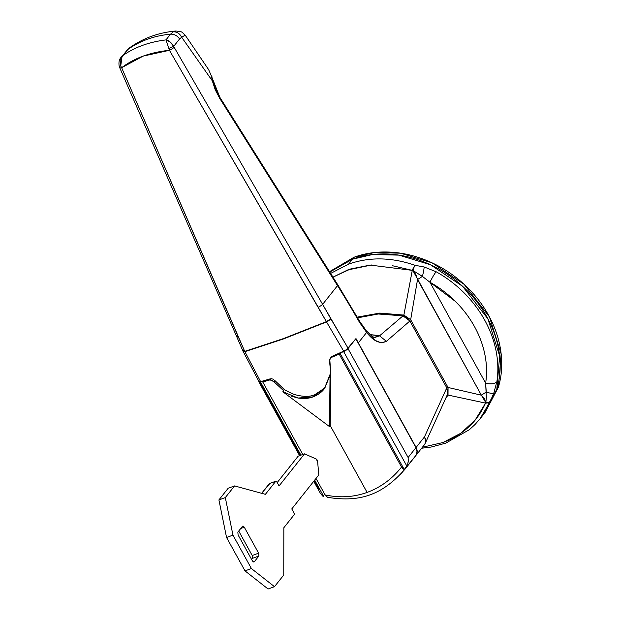 <?xml version="1.0" encoding="UTF-8"?>
<svg xmlns="http://www.w3.org/2000/svg" width="620" height="620" viewBox="0 0 620 620"><rect width="100%" height="100%" fill="white"/><g stroke="black" fill="none" stroke-linecap="round" stroke-linejoin="round"><path stroke-width="0.93" d="M445.61 398.606L448.02 395.064L485.553 403.101A8.773 5.084 -77.1 0 0 485.824 402.675L484.383 398.707L481.36 395.188L448.058 387.469L410.665 319.726A2.193 0.558 151.1 0 1 409.564 320.447A2.193 0.558 -28.9 0 0 410.665 319.726L403.868 315.084L410.665 319.726L417.531 279.55L481.36 395.188L448.058 387.469L410.665 319.726L417.531 279.55L415.865 274.59L412.819 270.428A8.773 2.069 -170.2 0 0 412.277 270.359L403.868 315.084L379.773 313.085L357.26 317.122L379.773 313.085L403.868 315.084L412.277 270.359A8.773 2.054 -70.3 0 1 415.051 265.306C391.584 257.192 369.427 256.796 348.572 264.12L330.631 273.42L348.572 264.12L352.486 259.191L329.778 272.072L352.486 259.191L372.635 254.518L398.978 255.13L430.466 264.755L462.652 286.347L487.917 318.874L499.611 355.88L496.837 389.135L484.065 413.757L496.837 389.135L499.611 355.88L487.917 318.874L462.652 286.347L430.466 264.755L398.978 255.13L372.635 254.518L352.486 259.191L348.572 264.12C369.427 256.796 391.584 257.192 415.051 265.306L424.165 266.98L436.116 271.746A105.253 86.761 38.5 0 1 496.853 381.765L493.807 393.127L492.086 397.335L482.065 416.129M352.486 259.191C363.8 255.068 375.937 253.371 388.887 254.084C401.845 254.797 414.625 257.874 427.242 263.314C439.859 268.755 451.344 276.14 461.699 285.479C472.053 294.818 480.492 305.397 487.018 317.208C493.536 329.019 497.643 341.171 499.34 353.663C501.03 366.156 500.185 378.037 496.791 389.298L483.492 414.478L496.791 389.298C500.185 378.037 501.03 366.156 499.34 353.663C497.643 341.171 493.536 329.019 487.018 317.208C480.492 305.397 472.053 294.818 461.699 285.479C451.344 276.14 439.859 268.755 427.242 263.314C414.625 257.874 401.845 254.797 388.887 254.084C375.937 253.371 363.8 255.068 352.486 259.191L329.786 272.079L352.486 259.191L354.028 257.246L352.486 259.191M480.012 418.833L490.211 401.458L493.807 393.127L496.853 381.765A105.253 86.761 -141.5 0 0 436.116 271.746A8.773 0.977 119.1 0 0 429.962 282.255L485.638 383.106C487.072 373.945 486.839 364.521 484.933 354.834C483.019 345.154 479.547 335.738 474.494 326.601C469.449 317.456 463.109 309.086 455.475 301.483L429.962 282.255L485.638 383.106L486.25 392.042L481.36 395.188L412.819 270.428L422.421 276.404L417.531 279.55L422.421 276.404L429.962 282.255A96.48 79.531 38.5 0 1 485.638 383.106L486.344 397.521L485.824 402.675L481.36 395.188L486.25 392.042A8.773 2.077 20.9 0 0 493.807 393.127A8.773 2.077 -159.1 0 1 486.25 392.042M371.659 264.972L347.727 269.956L332.971 277.14L350.54 268.987L370.202 265.081L412.277 270.359L392.623 265.755M485.824 402.675A8.773 4.301 23.2 0 0 490.211 401.458A8.773 4.301 -156.8 0 1 485.824 402.675A8.773 5.084 102.9 0 1 485.553 403.101C481.523 411.711 472.084 431.396 442.928 442.541L422.491 447.214L442.92 442.541L460.846 433.248L475.253 419.911L485.553 403.101L488.358 402.698L490.211 401.458A8.773 4.944 -157.7 0 1 485.553 403.101L448.02 395.064L448.058 387.469L448.02 395.064A2.193 1.232 -148 0 1 447.291 394.863A2.193 1.232 32 0 0 448.02 395.064L445.602 398.621M496.853 381.765A8.773 4.495 -171.1 0 1 485.638 383.106A8.773 4.495 8.9 0 0 496.853 381.765M429.962 282.255A8.773 0.977 -60.9 0 1 436.116 271.746L424.165 266.98A8.773 0.914 102.8 0 1 422.421 276.404L429.962 282.255M422.421 276.404A8.773 0.914 -77.2 0 0 424.165 266.98L415.051 265.306A8.773 1.418 107 0 0 412.819 270.428A8.773 1.418 -73 0 1 415.051 265.306L412.277 270.359A8.773 2.069 9.8 0 1 412.819 270.428M403.868 315.084A2.193 0.635 102.1 0 0 403.667 316.029A2.193 0.635 -77.9 0 1 403.868 315.084M446.974 388.19A2.193 0.558 -28.9 0 0 448.058 387.469A2.193 0.558 151.1 0 1 446.974 388.19M414.214 457.63A105.253 86.761 -141.5 0 0 415.826 455.522A8.773 7.231 -141.5 0 0 415.943 447.648L408.115 457.498L348.006 348.618L346.224 350.145L339.993 353.137L339.21 354.129L331.685 357.314L329.778 359.096L330.747 373.643L329.972 374.62A267.514 68.332 -28.9 0 0 330.065 374.581L330.84 373.604L330.228 425.599L330.84 373.604L330.065 374.581L329.453 426.568L330.228 425.599L367.11 492.412C353.632 497.24 339.628 498.069 325.089 494.9L316.006 478.439L325.089 494.9C339.628 498.069 353.632 497.24 367.11 492.412L330.228 425.599L329.453 426.568L282.836 391.77L283.611 390.794A265.321 67.774 -28.9 0 0 283.697 390.771L274.125 381.92L271.793 380.207L269.274 380.037A265.321 67.774 151.1 0 1 262.748 381.966L302.785 454.491L262.748 381.966A265.321 67.774 -28.9 0 0 269.274 380.037L270.219 378.836L269.274 380.037M331.677 357.314L332.638 356.12L331.281 357.058L330.204 358.414L329.608 361.724L330.747 373.643A265.321 67.774 -28.9 0 0 330.84 373.604A265.321 67.774 151.1 0 1 330.747 373.643L324.655 388.345C321.943 392.065 318.076 394.901 313.061 396.87C308.853 398.513 303.839 398.908 298.011 398.04L282.922 391.747L283.697 390.771L274.125 381.92L275.071 380.726L274.125 381.92L270.646 379.913M282.922 391.747A267.514 68.332 151.1 0 1 282.836 391.77A267.514 68.332 -28.9 0 0 282.922 391.747L283.697 390.771A265.321 67.774 151.1 0 1 283.611 390.794L282.836 391.77L329.453 426.568L330.065 374.581A267.514 68.332 151.1 0 1 329.972 374.62L324.369 388.709M259.664 382.013L300.196 455.436M314.17 480.748L319.207 489.862M401.125 473.711L415.826 455.522L400.264 474.625M408.379 460.087L407.534 465.264M415.826 455.522L417.035 451.81L415.943 447.648L355.841 338.768L415.943 447.648L408.115 457.498L348.006 348.618L355.841 338.768L348.006 348.618A4.386 1.124 151.1 0 1 343.635 351.563A263.128 67.216 151.1 0 1 339.993 353.137L404.232 469.503L406.852 466.093L343.635 351.563L406.852 466.093L404.232 469.503L402.845 468.798L401.551 467.069L339.21 354.129L339.993 353.137L404.232 469.503L401.558 467.069L339.21 354.129A265.321 67.774 151.1 0 1 331.685 357.314L332.638 356.12A263.128 67.216 -28.9 0 0 343.79 351.362L326.531 321.935L283.906 338.791L244.877 351.656L260.625 381.633A263.128 67.216 -28.9 0 0 270.219 378.836L272.738 379.014L275.071 380.726L283.596 388.833C283.952 389.554 287.339 391.367 293.748 394.281C302.513 396.893 309.527 397.04 314.774 394.715L325.136 387.686M258.865 381.346A4.386 1.124 151.1 0 0 258.819 381.812A4.386 1.124 151.1 0 0 260.447 381.85L300.925 455.173L260.447 381.85A263.128 67.216 151.1 0 0 263.531 380.974L262.748 381.966L263.531 380.974L258.928 381.928L259.098 380.982M367.11 492.412C380.595 487.421 392.08 478.973 401.551 467.069C392.08 478.973 380.595 487.421 367.11 492.412M405.348 468.782C383.191 494.078 361.166 502.812 327.538 497.31L325.089 494.9L326.384 496.628L327.771 497.341M314.689 480.097L323.671 496.372L322.757 496.108L323.671 496.372L314.689 480.097M407.053 466.565L408.34 461.389L408.115 457.498M320.416 493.396L322.757 496.108M324.655 388.345L313.061 396.87L298.011 398.04L290.912 396.033M211.924 76.632A4.386 2.193 163.1 0 0 211.35 75.896L212.311 80.84A4.386 1.31 -13.2 0 1 213.172 81.391A4.386 1.31 166.8 0 0 212.311 80.84L211.35 75.896L208.615 69.603L185.473 35.588L184.884 35.34L181.66 37.239L212.311 80.84L219.588 98.169A4.386 0.977 -32.2 0 0 219.883 97.356A4.386 0.977 147.8 0 1 219.588 98.169L337.512 285.634A4.386 0.977 -32.2 0 0 337.799 284.82A4.386 0.977 147.8 0 1 337.512 285.634L219.588 98.169L215.225 89.753L212.311 80.84L181.66 37.239L179.575 38.959L173.693 46.361L174.158 47.283L322.625 304.358L337.512 285.634A877.091 723.029 38.5 0 1 359.461 322.276A4.386 1.085 -29.7 0 0 359.74 321.447A4.386 1.085 150.3 0 1 359.461 322.276L366.629 332.428L359.461 322.276A877.091 723.029 -141.5 0 0 337.512 285.634L322.625 304.358L348.169 348.409L355.981 338.574L358.352 342.844L366.629 332.428C373.635 341.356 380.223 344.317 386.407 341.318L409.89 320.997L386.407 341.318L381.23 342.844L375.286 340.458L366.629 332.428L358.352 342.844L416.097 447.454L424.444 436.953L446.788 387.833L409.89 320.997L406.976 317.68L402.977 315.867L378.262 313.991L357.663 317.82A96.48 79.531 -141.5 0 1 402.977 315.867L379.541 335.839L402.977 315.867L409.89 320.997L446.788 387.833L424.444 436.953L416.097 447.454L417.19 451.616L415.981 455.328L414.338 457.475M330.731 357.903L332.638 356.12L346.379 349.936L355.981 338.574A877.091 723.029 38.5 0 1 358.352 342.844L416.097 447.454A8.773 7.231 38.5 0 1 415.981 455.328A105.253 86.761 38.5 0 1 414.741 456.956M318.207 307.264L169.446 50.305L143.15 56.118L121.636 67.712L244.722 351.362L283.743 338.489L326.376 321.64L318.207 307.264A4.386 0.728 -30.1 0 0 322.625 304.358L174.158 47.283A4.386 0.713 150.1 0 1 169.446 50.305L326.376 321.64A4.386 0.759 -29 0 0 330.824 318.812L322.625 304.358A4.386 0.728 149.9 0 1 318.207 307.264M165.966 39.905L168.826 48.438L165.966 39.905L170.12 41.951L173.693 46.361C171.26 42.431 168.686 40.277 165.966 39.905C149.056 41.989 134.633 47.244 122.698 55.653L127.24 49.949A109.639 90.381 38.5 0 1 170.508 34.193L165.966 39.905L170.508 34.193A109.639 90.381 -141.5 0 0 127.24 49.949L122.698 55.653L120.156 60.342L120.73 65.945L121.636 67.712A4.386 1 156.6 0 1 119.707 67.681A4.386 1 156.6 0 1 120.048 66.983M446.919 395.529L447.911 391.856L446.788 387.833L447.562 394.18L446.919 395.529M386.407 341.318L379.541 335.839L370.156 334.661A101.936 84.033 38.5 0 1 379.541 335.839L375.038 337.396M258.974 381.548L260.625 381.633L271.583 378.719M422.67 446.981L424.328 444.827A8.773 7.231 -141.5 0 0 424.444 436.953A8.773 6.742 24.7 0 1 425.312 443.176L425.777 440.812L424.444 436.953A8.773 7.231 38.5 0 1 424.328 444.827A8.773 3.945 36.6 0 0 424.367 444.772A8.773 3.945 36.6 0 0 424.452 444.649M425.305 443.199L424.367 444.772A8.773 3.945 -143.4 0 1 424.328 444.827L414.431 457.351M119.707 67.681A4.386 1 -23.4 0 0 121.636 67.712L120.73 65.945L119.187 66.278L119.707 67.673L243.079 351.315A4.386 0.961 -24.4 0 0 244.722 351.362L238.088 336.428A4.386 1.015 156.4 0 1 236.414 336.335A4.386 1.015 -23.6 0 0 238.088 336.428L121.636 67.712C134.393 58.048 150.327 52.251 169.446 50.305A4.386 0.713 -29.9 0 0 174.158 47.283L173.693 46.361L179.575 38.959L181.66 37.239A8.773 7.487 -116.5 0 0 173.368 31.791L175.995 31M243.125 351.385A4.386 1.256 -26.8 0 0 243.164 351.494L258.997 381.587L260.625 381.633L244.877 351.656A4.386 1.256 153.2 0 1 243.164 351.486A4.386 1.256 -26.8 0 0 244.877 351.656A4.386 2.875 -106.3 0 1 244.722 351.362L243.195 351.431L243.428 350.626M236.414 336.335A4.386 1.015 156.4 0 1 236.747 335.622M343.79 351.362L348.169 348.409L330.824 318.812A4.386 1.046 148.5 0 1 326.531 321.935L343.79 351.362M326.531 321.935A4.386 1.046 -31.5 0 0 330.824 318.812L326.376 321.64A4.386 1.472 67 0 0 326.531 321.935A4.386 1.472 -113 0 1 326.376 321.64L283.743 338.489L244.722 351.362A4.386 2.875 73.7 0 0 244.877 351.656L283.906 338.791L326.531 321.935M121.218 57.172L129.014 48.213C142.763 38.3 158.348 32.566 175.77 31.016L173.368 31.791L170.508 34.193L173.368 31.791C176.979 31.783 179.746 33.596 181.66 37.239M170.508 34.193A8.773 7.231 38.5 0 1 179.575 38.959A8.773 7.231 -141.5 0 0 170.508 34.193M168.826 48.438L173.693 46.361L168.826 48.438L169.446 50.305L168.826 48.438M122.683 55.668L121.326 57.032C119.249 59.14 118.536 62.217 119.187 66.278L120.73 65.945L122.07 56.335M127.24 49.949A8.773 7.231 -141.5 0 0 126.038 51.103A8.773 7.231 38.5 0 1 127.24 49.949M379.541 335.839L374.302 337.319C375.495 338.946 372.845 336.776 366.35 330.809L359.747 321.462L337.807 284.828L219.891 97.363L211.35 75.896A4.386 2.193 -16.9 0 1 211.924 76.624M366.312 330.832L366.629 332.428L366.35 330.809M484.793 412.835L498.387 387.19L501.154 353.935L489.459 316.928L464.194 284.402L432.008 262.818L400.52 253.185L374.178 252.58L354.028 257.246L329.53 271.676L354.028 257.246C365.343 253.131 377.479 251.426 390.437 252.138C403.387 252.851 416.167 255.928 428.784 261.369C441.401 266.809 452.887 274.195 463.241 283.534C473.603 292.873 482.042 303.451 488.56 315.262C495.078 327.073 499.185 339.225 500.882 351.718C502.58 364.211 501.727 376.092 498.333 387.361L485.034 412.532M484.065 413.757L480.074 418.779M245.001 570.88L251.402 568.548L274.49 586.667L268.088 589L245.001 570.88L226.556 537.47L218.914 499.914L228.176 488.25L234.577 485.925L228.176 488.25L218.914 499.914L225.316 497.581L218.914 499.914L226.556 537.47L232.957 535.138L226.556 537.47L245.001 570.88L268.088 589L274.49 586.667L283.758 575.011L283.836 527.736L294.182 514.708L294.027 513.011A1.317 0.666 -110 0 1 294.182 514.708L283.836 527.736L283.758 575.011L274.49 586.667L251.402 568.548L245.001 570.88M294.027 513.011L291.772 508.927L318.804 474.92L317.626 461.637L316.138 458.986A2.193 1.108 -110 0 1 317.626 461.637L318.804 474.92L291.772 508.927L294.027 513.011M316.138 458.986L304.552 453.848L298.15 456.18L304.552 453.848L279.07 485.917L276.815 481.833L275.737 481.306A1.317 0.666 -110 0 1 275.916 481.174A1.317 0.666 -110 0 1 276.815 481.833L279.07 485.917L304.552 453.848L316.138 458.986M277.202 482.538L298.15 456.18L277.202 482.538M269.708 483.499A1.317 0.666 70 0 0 269.514 483.507A1.317 0.666 70 0 0 269.336 483.631L275.737 481.306L265.391 494.326L234.577 485.925L225.316 497.581L232.957 535.138L251.402 568.548L232.957 535.138L225.316 497.581L234.577 485.925L265.391 494.326L275.737 481.306L269.336 483.631L261.656 493.303L269.847 483.546M252.472 558.333L251.596 559.426L252.472 558.333L252.216 555.505L258.618 553.172L244.272 527.194L240.754 528.472L244.272 527.194L258.618 553.172L258.873 556L252.472 558.333L258.873 556L254.239 561.836L258.873 556L258.618 553.172L252.216 555.505L238.715 531.046L252.216 555.505M254.239 561.836L253.394 561.976L252.441 560.953L238.096 534.967L252.441 560.953L253.96 562.038M238.096 534.967L237.847 532.138L242.474 526.31L237.847 532.138L238.096 534.967M242.474 526.31L243.327 526.163L244.272 527.194L242.684 526.124M421.685 448.229L431.171 447.036L445.749 443.137L469.425 429.66L475.021 424.499L480.05 418.795M405.341 468.798L414.276 457.552M258.835 381.843L299.584 455.654M313.736 481.298L320.47 493.489M447.346 394.738L425.297 443.207M424.367 444.772L422.654 447.005M185.465 35.588C180.846 31.132 182.73 31.822 175.786 31.016M269.499 483.507L275.9 481.182"/></g></svg>
